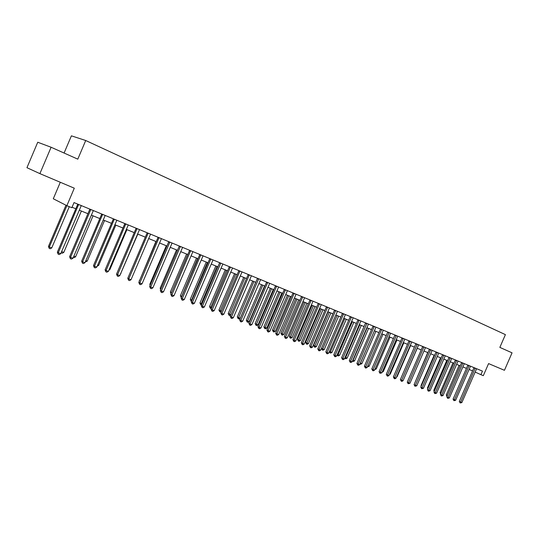 <?xml version="1.0" encoding="UTF-8"?>
<svg xmlns="http://www.w3.org/2000/svg" width="539" height="539" viewBox="0 0 539 539"><rect width="100%" height="100%" fill="white"/><g stroke="black" fill="none" stroke-linecap="round" stroke-linejoin="round"><path stroke-width="0.81" d="M60.301 182.27L53.294 198.77L66.87 205.676L71.842 207.704L74.025 202.583L482.466 371.122L480.916 374.686L483.328 375.67L488.583 363.589L504.443 370.3L512.05 352.829L499.855 347.392L505.407 334.631L85.714 140.511L71.397 135.835L64.094 153.042M51.097 147.248L37.743 142.242L26.95 167.696L39.899 173.632L51.097 147.248L77.798 159.153L85.714 140.511M66.87 205.676L74.301 188.199L39.899 173.632M475.128 372.038L480.916 374.686M72.051 207.225L75.817 208.768M79.253 210.17L87.918 213.713M91.334 215.108L99.809 218.571M103.198 219.952L111.492 223.341M114.854 224.716L122.966 228.031M126.308 229.398L134.245 232.639M137.56 233.993L145.328 237.167M148.623 238.514L156.222 241.62M159.497 242.961L166.935 246M170.183 247.327L177.466 250.298M180.693 251.619L187.821 254.536M191.035 255.843L198.008 258.693M201.202 260L208.034 262.789M211.2 264.083L217.891 266.818M221.037 268.105L227.593 270.78M230.719 272.06L237.133 274.681M240.246 275.955L246.532 278.522M249.618 279.781L255.776 282.301M258.848 283.554L264.885 286.02M267.93 287.267L273.846 289.686M276.878 290.919L282.672 293.29M285.683 294.516L291.363 296.841M294.355 298.06L299.927 300.338M302.898 301.557L308.355 303.787M311.313 304.993L316.662 307.176M319.607 308.382L324.849 310.525M327.773 311.717L332.913 313.819M337.091 315.524L322.666 348.962L324.229 349.541L322.955 350.202L322.329 349.966L321.453 348.315L335.824 315.005L340.864 317.067M343.747 318.246L348.693 320.267M351.563 321.439L356.414 323.42M359.27 324.586L364.027 326.533M366.864 327.692L371.533 329.598M374.349 330.751L378.93 332.617M381.733 333.762L386.227 335.602M389.01 336.74L393.416 338.539M396.185 339.671L400.511 341.436M403.266 342.561L407.511 344.3M410.246 345.418L414.417 347.123M417.139 348.234L421.228 349.905M423.93 351.01L427.946 352.647M430.634 353.746L434.575 355.356M437.25 356.454L441.118 358.031M443.779 359.115L447.579 360.672M450.22 361.75L453.946 363.273M456.58 364.351L460.239 365.846M462.86 366.911L466.451 368.38M469.051 369.444L472.582 370.886M475.25 368.46L473.896 367.854L459.295 401.454L460.616 402.121L475.203 368.124M461.856 402.579L460.191 402.983L460.616 402.121L461.856 402.579L476.617 368.716M460.191 402.983L459.295 401.454M459.107 365.381L446.285 394.898L447.383 395.451M446.999 396.32L446.285 394.898M469.125 365.941L467.778 365.327L453.083 399.143L454.404 399.81L469.078 365.597M455.657 400.275L453.979 400.686L454.404 399.81L455.657 400.275L470.507 366.19M453.979 400.686L453.083 399.143M462.92 363.38L461.573 362.774L446.791 396.805L448.111 397.479L462.873 363.037M449.378 397.944L447.687 398.355L448.111 397.479L449.378 397.944L464.322 363.636M447.687 398.355L446.791 396.805M456.634 360.793L455.293 360.18L440.417 394.44L441.737 395.107L456.587 360.443M443.018 395.586L441.313 395.997L441.737 395.107L443.018 395.586L458.056 361.056M441.313 395.997L440.417 394.44M452.989 362.882L440.094 392.587L441.017 393.052M440.639 393.928L440.094 392.587M446.804 360.355L433.828 390.249L434.575 390.627M434.191 391.509L433.828 390.249M440.531 357.788L427.474 387.878L428.04 388.168M427.75 388.835L427.474 387.878M450.267 358.166L448.926 357.552L433.956 392.042L435.276 392.709L450.227 357.815M436.57 393.194L434.858 393.605L435.276 392.709L436.57 393.194L451.709 358.435M434.858 393.605L433.956 392.042M434.178 355.194L421.047 385.479L421.424 385.675M421.228 386.126L421.047 385.479M443.819 355.504L442.479 354.898L427.414 389.609L428.727 390.283L443.772 355.154M430.041 390.768L428.316 391.186L428.727 390.283L430.041 390.768L445.275 355.78M428.316 391.186L427.414 389.609M427.75 352.567L414.72 383.148M437.284 352.809L435.943 352.203L420.784 387.15L422.098 387.817L437.237 352.459M423.432 388.316L421.687 388.727L422.098 387.817L423.432 388.316L438.753 353.092M421.687 388.727L420.784 387.15M430.661 350.08L429.32 349.474L414.067 384.657L415.374 385.324L430.614 349.723M416.728 385.83L414.969 386.241L415.374 385.324L416.728 385.83L432.15 350.363M414.969 386.241L414.067 384.657M403.724 379.193L417.267 348.282M423.944 347.311L422.61 346.705L407.262 382.124L408.562 382.798L423.897 346.954M409.93 383.303L408.158 383.721L408.562 382.798L409.93 383.303L425.46 347.601M408.158 383.721L407.262 382.124M396.744 376.586L397.095 376.721L410.59 345.56M397.095 376.721L396.576 376.983M417.139 344.509L415.812 343.902L400.356 379.564L401.656 380.231L417.226 344.199M403.044 380.75L401.811 381.376L401.259 381.167L401.656 380.231L403.044 380.75L418.668 344.805M401.259 381.167L400.356 379.564M389.677 373.951L390.243 374.16L403.826 342.791M390.243 374.16L389.394 374.592M410.24 341.659L408.919 341.059L393.362 376.963L394.663 377.637L410.199 341.302M396.064 378.156L394.824 378.789L394.265 378.58L394.663 377.637L396.064 378.156L411.789 341.969M394.265 378.58L393.362 376.963M382.508 371.277L383.303 371.573L396.974 339.994M383.303 371.573L382.117 372.179M403.246 338.775L401.926 338.175L386.274 374.335L387.561 375.003L403.206 338.418M388.99 375.528L387.743 376.168L387.17 375.952L387.561 375.003L388.99 375.528L404.823 339.092M387.17 375.952L386.274 374.335M375.238 368.568L376.269 368.952L390.027 337.151M376.269 368.952L374.834 369.498M396.158 335.858L394.838 335.251L379.085 371.661L380.372 372.334L396.246 335.541M381.821 372.867L379.982 373.298L380.372 372.334L381.821 372.867L397.748 336.174M379.982 373.298L379.085 371.661M367.867 365.819L369.134 366.291L382.98 334.274M369.134 366.291L367.463 366.756M388.969 332.893L387.656 332.287L371.795 368.959L373.076 369.626L389.057 332.576M374.544 370.172L373.284 370.812L372.698 370.596L373.076 369.626L374.544 370.172L390.586 333.217M372.698 370.596L371.795 368.959M374.403 330.771L360.45 363.05L361.905 363.596L375.845 331.357M360.396 363.023L359.991 363.96M361.905 363.596L360.672 364.229L360.086 364.014M381.679 329.888L380.372 329.289L364.404 366.21L365.685 366.877L381.639 329.518M367.167 367.43L365.9 368.083L365.307 367.861L365.685 366.877L367.167 367.43L383.317 330.218M365.307 367.861L364.404 366.21M367.147 327.806L353.099 360.308L354.581 360.861L368.609 328.399M352.829 360.167L352.742 361.278L352.418 361.11M354.581 360.861L353.335 361.501L352.742 361.278M374.288 326.836L372.981 326.236L356.906 363.427L358.179 364.094L374.248 326.466M359.688 364.654L358.415 365.307L357.808 365.085L358.179 364.094L359.688 364.654L375.946 327.173M357.808 365.085L356.906 363.427M359.789 324.801L345.654 357.532L347.15 358.091L361.271 325.401M345.149 357.269L345.654 357.532L345.297 358.509L344.771 358.139M347.15 358.091L345.897 358.731L345.297 358.509M366.789 323.744L365.489 323.151L349.306 360.604L350.572 361.271L366.877 323.427M352.102 361.837L350.815 362.498L350.209 362.275L350.572 361.271L352.102 361.837L368.467 324.087M350.209 362.275L349.306 360.604M352.331 321.749L338.094 354.716L339.617 355.282L353.833 322.362M337.36 354.325L338.094 354.716L337.751 355.706L337.111 354.911M339.617 355.282L338.357 355.929L337.751 355.706M359.183 320.611L357.889 320.018L341.591 357.741L342.858 358.408L359.142 320.233M344.408 358.981L343.114 359.648L342.494 359.419L342.858 358.408L344.408 358.981L360.887 320.954M342.494 359.419L341.591 357.741M344.765 318.657L330.434 351.859L331.977 352.432L346.287 319.283M329.464 351.34L330.434 351.859L330.09 352.856L329.336 351.637M331.977 352.432L330.71 353.085L330.09 352.856M351.468 317.431L350.175 316.838L333.769 354.837L335.029 355.497L351.428 317.053M336.606 356.084L335.305 356.757L334.672 356.522L335.029 355.497L336.606 356.084L353.2 317.781M334.672 356.522L333.769 354.837M324.229 349.541L338.633 316.157M321.453 348.315L322.666 348.962L322.329 349.966M343.639 314.203L342.353 313.61L325.832 351.886L327.085 352.553L343.599 313.819M328.682 353.146L327.375 353.82L326.735 353.584L327.085 352.553L328.682 353.146L345.391 314.567M326.735 353.584L325.832 351.886M328.049 311.832L313.583 345.378L314.783 346.018L316.373 346.611L330.872 312.984M329.309 312.344L314.453 347.042L313.583 345.378M316.373 346.611L315.086 347.278L314.453 347.042M335.696 310.929L334.416 310.336L317.781 348.895L319.027 349.562L335.656 310.545M320.651 350.161L319.331 350.842L318.684 350.606L319.027 349.562L320.651 350.161L337.468 311.299M318.684 350.606L317.781 348.895M320.159 308.604L305.593 342.4L306.792 343.04L308.402 343.639L323.002 309.77M321.412 309.116L306.469 344.071L305.593 342.4M308.402 343.639L307.109 344.306L306.469 344.071M327.638 307.601L326.364 307.014L309.615 345.863L310.848 346.523L327.597 307.217M312.499 347.136L311.171 347.823L310.511 347.581L310.848 346.523L312.499 347.136L329.437 307.985M310.511 347.581L309.615 345.863M312.155 305.337L297.494 339.375L298.68 340.015L300.317 340.621L315.019 306.502M313.408 305.849L298.363 341.052L297.494 339.375M300.317 340.621L299.017 341.295L298.363 341.052M319.452 304.232L318.185 303.646L301.321 342.784L302.554 343.444L319.418 303.841M304.218 344.064L302.884 344.758L302.217 344.509L302.554 343.444L304.218 344.064L321.278 304.616M302.217 344.509L301.321 342.784M304.036 302.022L289.268 336.309L290.454 336.942L292.111 337.562L306.913 303.194M305.283 302.527L290.144 338L289.268 336.309M292.111 337.562L290.804 338.243L290.144 338M311.151 300.809L309.891 300.223L292.906 339.658L294.126 340.318L311.118 300.418M295.823 340.944L294.476 341.645L293.802 341.396L294.126 340.318L295.823 340.944L313.011 301.2M293.802 341.396L292.906 339.658M295.803 298.653L280.927 333.196L282.106 333.83L283.784 334.456L298.694 299.832M297.036 299.158L281.796 334.894L280.927 333.196M283.784 334.456L282.47 335.143L281.796 334.894M302.723 297.333L301.469 296.753L284.363 336.484L285.576 337.144L302.689 296.942M287.3 337.785L285.946 338.485L285.259 338.229L285.576 337.144L287.3 337.785L304.602 297.737M285.259 338.229L284.363 336.484M287.442 295.237L272.464 330.036L273.637 330.67L275.341 331.31L290.353 296.423M288.668 295.736L273.334 331.748L272.464 330.036M275.341 331.31L274.014 331.997L273.334 331.748M294.166 293.802L292.92 293.223L275.692 333.264L276.898 333.924L294.132 293.411M278.643 334.571L277.282 335.278L276.581 335.022L276.898 333.924L278.643 334.571L296.073 294.213M276.581 335.022L275.692 333.264M278.953 291.767L263.874 326.836L265.033 327.463L266.765 328.11L281.884 292.967M280.172 292.266L264.743 328.547L263.874 326.836M266.765 328.11L265.431 328.81L264.743 328.547M285.475 290.218L284.242 289.645L266.886 329.996L268.085 330.65L285.441 289.827M269.857 331.31L268.483 332.024L267.775 331.761L268.085 330.65L269.857 331.31L287.415 290.636M267.775 331.761L266.886 329.996M270.342 288.25L255.156 323.582L256.308 324.208L258.06 324.862L273.286 289.456M271.555 288.749L256.018 325.307L255.156 323.582M258.06 324.862L256.719 325.569L256.018 325.307M276.648 286.58L275.422 286.014L257.938 326.674L259.131 327.328L276.622 286.182M260.93 327.995L259.555 328.716L258.835 328.453L259.131 327.328L260.93 327.995L278.616 287.011M258.835 328.453L257.938 326.674M261.597 284.68L246.303 320.274L247.448 320.907L249.227 321.567L264.561 285.892M262.803 285.171L247.165 322.012L246.303 320.274M249.227 321.567L247.879 322.282L247.165 322.012M267.694 282.887L266.475 282.321L248.863 323.299L250.042 323.952L267.661 282.49M251.868 324.633L250.48 325.361L249.752 325.091L250.042 323.952L251.868 324.633L269.689 283.325M249.752 325.091L248.863 323.299M252.724 281.055L237.315 316.925L238.454 317.552L240.259 318.226L255.708 282.268M253.916 281.54L238.177 318.67L237.315 316.925M240.259 318.226L238.905 318.94L238.177 318.67M258.592 279.135L257.379 278.569L239.639 319.876L240.812 320.523L258.68 278.778M242.665 321.217L241.27 321.951L240.529 321.675L240.812 320.523L242.665 321.217L260.613 279.586M240.529 321.675L239.639 319.876M243.709 277.369L228.192 313.516L230.975 314.763M244.895 277.854L229.055 315.275L228.192 313.516M230.881 314.971L229.789 315.551L229.055 315.275M249.341 275.321L248.142 274.762L230.268 316.4L231.433 317.047L249.314 274.917M233.32 317.747L231.911 318.488L231.157 318.205L231.433 317.047L233.32 317.747L251.403 275.779M231.157 318.205L230.268 316.4M234.559 273.63L218.928 310.06L221.462 311.212M235.732 274.108L219.784 311.832L218.928 310.06M221.239 311.737L219.784 311.832M239.949 271.454L238.764 270.895L220.754 312.863L221.9 313.509L239.922 271.043M223.82 314.217L222.405 314.965L221.637 314.682L221.9 313.509L223.82 314.217L242.038 271.919M221.637 314.682L220.754 312.863M225.268 269.83L209.516 306.55L211.793 307.607M226.427 270.308L210.372 308.328L209.516 306.55M211.436 308.449L210.372 308.328M230.409 267.512L229.23 266.96L211.086 309.271L212.218 309.912L230.382 267.101M214.172 310.639L212.743 311.394L211.962 311.104L212.218 309.912L214.172 310.639L232.531 267.991M211.962 311.104L211.086 309.271M215.822 265.976L199.962 302.985L201.977 303.942M216.981 266.448L200.811 304.771L199.962 302.985M201.512 305.034L200.811 304.771M220.707 263.517L219.541 262.965L201.256 305.62L202.381 306.26L220.795 263.147M204.362 306.994L202.927 307.756L202.132 307.466L202.381 306.26L204.362 306.994L222.863 264.009M202.132 307.466L201.256 305.62M206.235 262.055L190.254 299.361L191.992 300.223M207.38 262.52L191.102 301.16L190.254 299.361M191.527 301.314L191.102 301.16M210.85 259.454L209.691 258.909L191.271 301.914L192.383 302.547L210.83 259.037M194.397 303.295L192.949 304.063L192.147 303.767L192.383 302.547L194.397 303.295L213.04 259.946M192.147 303.767L191.271 301.914M196.492 258.073L180.39 295.682L181.852 296.437M197.624 258.538L181.239 297.494L180.39 295.682M200.831 255.318L199.686 254.779L181.117 298.141L182.222 298.781L200.811 254.9M184.264 299.536L182.809 300.311L181.993 300.007L182.222 298.781L184.264 299.536L203.055 255.83M181.993 300.007L181.117 298.141M186.588 254.031L170.364 291.943L171.537 292.589M187.713 254.489L171.335 293.068M171.072 293.681L170.364 291.943M190.644 251.12L189.512 250.581L170.802 294.307L171.887 294.941L190.624 250.696M173.969 295.716L172.5 296.497L171.672 296.187L171.887 294.941L173.969 295.716L192.901 251.646M171.672 296.187L170.802 294.307M176.529 249.921L160.184 288.143L161.06 288.655M160.602 289.719L160.184 288.143M180.282 246.849L179.17 246.316L160.305 290.413L161.383 291.04L180.376 246.471M163.499 291.828L162.023 292.616L161.174 292.306L161.383 291.04L163.499 291.828L182.586 247.381M161.174 292.306L160.305 290.413M166.302 245.744L149.829 284.275L150.421 284.626M150.112 285.34L149.829 284.275M169.751 242.51L168.646 241.984L149.64 286.452L150.698 287.078L169.839 242.126M152.847 287.873L151.365 288.675L150.502 288.352L150.698 287.078L152.847 287.873L172.082 243.055M150.502 288.352L149.64 286.452M155.912 241.492L139.601 280.523M139.446 280.88L139.311 280.354M159.039 238.09L157.954 237.571L138.792 282.423L139.83 283.042L159.025 237.659M142.02 283.858L140.524 284.659L139.648 284.336L139.83 283.042L142.02 283.858L161.417 238.649M139.648 284.336L138.792 282.423M148.144 233.596L147.073 233.084L127.756 278.326L128.781 278.939L148.131 233.165M131.004 279.768L129.501 280.583L128.612 280.253L128.781 278.939L131.004 279.768L150.549 234.169M128.612 280.253L127.756 278.326M120.655 273.617L137.816 234.101M120.911 273.711L120.52 273.92M137.054 229.028L136.003 228.516L116.525 274.156L117.536 274.769L137.047 228.59M119.799 275.611L118.284 276.426L117.381 276.096L117.536 274.769L119.799 275.611L139.507 229.614M117.381 276.096L116.525 274.156M109.262 269.365L109.868 269.594L126.908 229.641M109.868 269.594L108.952 270.093M125.776 224.379L124.738 223.874L105.105 269.911L106.095 270.524L125.769 223.934M108.4 271.38L106.87 272.202L105.954 271.865L106.095 270.524L108.4 271.38L128.269 224.979M105.954 271.865L105.105 269.911M97.667 265.04L98.644 265.404L115.818 225.113M98.644 265.404L97.168 266.205M114.295 219.642L113.278 219.151L93.483 265.599L94.453 266.199L114.288 219.198M96.804 267.068L95.262 267.91L94.325 267.56L94.453 266.199L96.804 267.068L116.835 220.256M94.325 267.56L93.483 265.599M85.869 260.64L87.224 261.146L104.539 220.505M87.224 261.146L85.357 261.833M102.612 214.825L101.608 214.34L81.652 261.206L82.608 261.799L102.612 214.381M84.994 262.688L83.444 263.531L82.487 263.18L82.608 261.799L84.994 262.688L105.193 215.452M101.608 214.34L101.696 214.003M82.487 263.18L81.652 261.206M73.856 256.16L75.601 256.813L93.058 215.809M75.601 256.813L74.086 257.642L73.344 257.359M90.72 209.92L89.737 209.442L69.612 256.732L70.548 257.325L90.815 209.516M72.974 258.228L71.411 259.077L70.441 258.72L70.548 257.325L72.974 258.228L93.348 210.56M89.737 209.442L89.824 209.105M70.441 258.72L69.612 256.732M61.628 251.598L63.784 252.4L81.382 211.039M63.784 252.4L62.255 253.236L61.129 252.771M61.298 252.885L61.338 252.272M78.613 204.928L77.65 204.456L57.35 252.178L58.266 252.764L78.613 204.476M60.739 253.687L59.162 254.549L58.172 254.179L58.266 252.764L60.739 253.687L81.281 205.588M77.65 204.456L77.737 204.119M58.172 254.179L57.35 252.178M65.974 205.218L48.449 246.451L49.319 247.01L51.751 247.913L69.288 206.659M66.89 205.682L49.319 247.01L49.238 248.398L48.449 246.451M51.751 247.913L50.215 248.755L49.238 248.398M90.781 209.732L89.797 209.253"/></g></svg>
